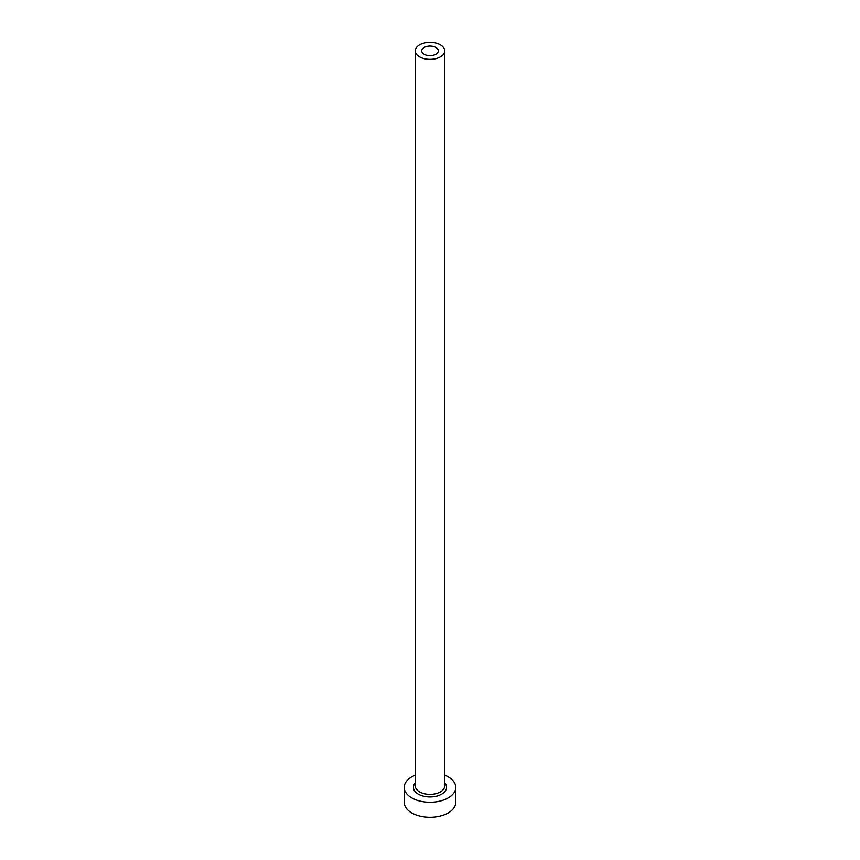 <?xml version="1.0" encoding="UTF-8"?>
<svg xmlns="http://www.w3.org/2000/svg" width="860" height="860" viewBox="0 0 860 860"><rect width="100%" height="100%" fill="white"/><g stroke="black" fill="none" stroke-linecap="round" stroke-linejoin="round"><path stroke-width="1.29" d="M435.859 47.472A8.288 4.784 0 0 0 426.829 46.44A8.288 4.784 0 0 0 421.712 50.858A8.288 4.784 0 0 0 424.141 54.234A8.288 4.784 0 0 0 433.171 55.276A8.288 4.784 0 0 0 438.288 50.858A8.288 4.784 0 0 0 435.859 47.472M419.583 56.867A14.727 8.503 0 0 0 435.633 58.706A14.727 8.503 0 0 0 444.727 50.858A14.727 8.503 0 0 0 440.417 44.838A14.727 8.503 0 0 0 424.367 43A14.727 8.503 0 0 0 415.272 50.858A14.727 8.503 0 0 0 419.583 56.867M415.272 775.161A25.768 14.878 0 0 0 404.232 787.373A25.768 14.878 0 0 0 411.779 797.897A25.768 14.878 0 0 0 439.858 801.122A25.768 14.878 0 0 0 455.768 787.373A25.768 14.878 0 0 0 448.221 776.849A25.768 14.878 0 0 0 444.727 775.161M404.232 787.373L404.232 802.401A25.768 14.878 0 0 0 411.779 812.926A25.768 14.878 0 0 0 439.858 816.151A25.768 14.878 0 0 0 455.768 802.401L455.768 787.373M444.727 782.998A16.566 9.568 180 0 1 439.772 795.102A16.566 9.568 180 0 1 418.283 794.135A16.566 9.568 180 0 1 415.272 782.998M415.272 50.858L415.272 785.868A14.727 8.503 0 0 0 419.583 791.888A14.727 8.503 0 0 0 435.633 793.726A14.727 8.503 0 0 0 444.727 785.868L444.727 50.858"/></g></svg>
